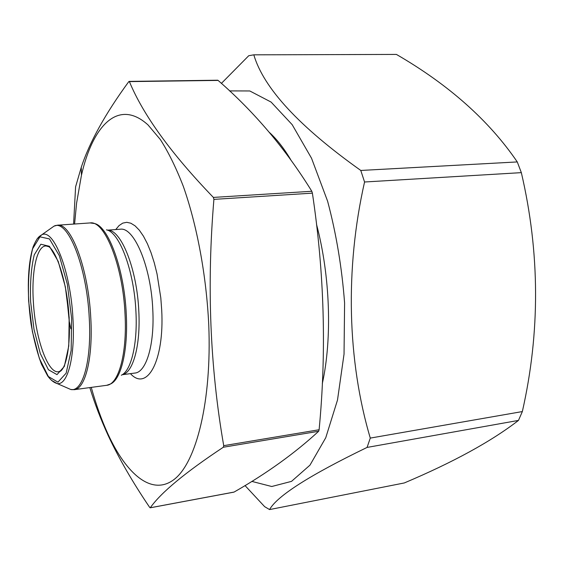 <?xml version="1.0" encoding="UTF-8"?>
<svg xmlns="http://www.w3.org/2000/svg" width="564" height="564" viewBox="0 0 564 564"><rect width="100%" height="100%" fill="white"/><g stroke="black" fill="none" stroke-linecap="round" stroke-linejoin="round"><path stroke-width="0.85" d="M150.193 507.804L149.594 507.262C132.66 482.255 118.849 458.32 108.154 435.471C100.603 418.953 94.498 402.992 89.838 387.581M73.595 224.084L75.597 186.811L81.279 167.289C89.493 142.262 105.306 113.738 128.719 81.717L129.396 81.611C143.207 115.035 171.195 153.641 213.368 197.414L213.911 199.374C206.699 284.806 209.97 366.903 223.725 445.666L223.337 447.231C185.288 472.442 160.93 492.619 150.271 507.762L234.074 492.069C266.765 473.407 294.958 453.139 318.646 431.27L319.111 429.747C326.605 351.696 324.363 272.835 312.393 193.149L311.814 191.274C285.61 148.882 254.371 111.926 218.092 80.412L217.676 80.215M70.845 328.777L69.379 321.875M69.252 321.198L66.404 293.287M74.582 224.014L76.591 203.125L81.456 175.228C92.87 124.926 118.637 98.284 148.015 124.926L160.359 139.548C168.488 152.266 176.13 167.853 183.3 186.31C197.033 225.283 206.396 275.627 208.758 324.913C211.867 401.103 196.357 462.17 174.368 479.259C152.259 496.482 126.632 474.81 107.851 433.779C101.548 419.926 96.014 404.466 91.262 387.39M517.273 161.931C489.094 120.604 448.81 84.769 396.429 54.426L253.814 54.828C263.599 88.146 299.258 126.688 360.784 170.455L517.273 161.931L521.34 172.64L364.563 181.996C344.879 268.88 347.375 360.685 370.28 438.094L522.342 411.565L518.478 420.413L367.079 447.421C309.65 475.24 277.143 495.96 269.564 509.574L404.303 482.953C453.244 462.261 491.3 441.415 518.478 420.413M522.342 411.565C540.298 332.288 539.967 252.644 521.34 172.64M269.564 509.574L264.636 506.655L245.009 485.555M370.28 438.094L367.079 447.421M360.784 170.455L364.563 181.996M221.391 83.394L248.752 55.709L253.814 54.828M229.52 90.903L249.796 90.966L271.108 102.077L292.187 124.679L311.547 158.272L327.613 201.214C336.257 233.672 341.925 267.611 344.597 303.03L344.04 354.107L337.498 400.052L325.752 437.742L309.974 465.145L291.525 481.367L271.735 486.506L251.812 481.388M269.444 132.47C276.804 139.195 283.854 148.191 290.601 159.45M316.524 224.38C330.236 275.965 332.309 338.52 322.298 383.689M223.337 447.231L318.646 431.27M223.725 445.666L319.111 429.747M213.911 199.374L312.393 193.149M213.368 197.414L311.814 191.274M129.396 81.611L218.092 80.412M61.476 370.336L58.973 371.62C48.074 374.813 35.306 338.245 33.361 301.81C31.344 271.552 36.836 245.389 46.149 245.982L48.856 246.736M69.168 317.433L65.353 286.893L58.205 261.365L49.399 246.285L40.869 244.233L34.256 254.815C31.203 267.385 29.991 283.022 30.611 301.719L34.002 329.362L40.277 353.501L48.419 369.744L56.999 374.623L64.331 366.424L68.759 346.049L69.168 317.433M115.733 229.562L119.082 225.565L122.762 223.118L126.717 222.315L130.848 223.217L135.085 225.847L139.329 230.197L143.468 236.203L147.408 243.761L151.046 252.707L154.289 262.852L157.039 273.942L160.803 297.863L161.706 310.08C164.484 361.094 146.936 391.945 130.439 373.643M118.68 229.344L120.21 229.231C134.042 226.665 151.131 266.821 152.795 309.939C154.635 344.83 146.21 372.303 134.895 373.058L133.372 373.255M107.541 230.19C120.907 228.991 137.087 268.972 138.822 311.434C140.662 345.669 132.97 372.945 122.289 374.679M106.469 229.844C119.526 232.1 134.232 271.284 135.938 311.885C137.672 344.28 131.074 370.929 121.316 375.236M90.092 222.935L94.251 223.485C108.246 225.706 124.313 269.056 126.265 314.141C128.232 350.089 121.126 379.431 110.636 383.936L106.666 385.311C118.518 384.563 127.231 353.79 125.039 314.331C122.959 265.496 104.573 220.108 90.092 222.935L57.415 225.205C70.895 222.413 88.442 268.513 90.783 318.011C93.145 358.006 85.249 389.068 74.208 389.689L106.666 385.311M66.411 387.595L70.712 389.47C82.654 392.431 91.805 360.727 89.253 318.11C86.8 265.834 67.553 218.733 54.038 226.129L50.203 228.836M36.984 239.016L41.835 234.751C53.735 228.392 70.627 271.312 72.946 318.533C75.322 357.068 67.511 385.98 57.02 383.492L51.409 380.291M71.628 318.434L67.342 284.193L59.319 255.654L49.456 238.932L39.952 236.831L32.62 248.759C29.265 262.803 27.932 280.188 28.623 300.915L32.381 331.554L39.332 358.366L48.37 376.541L57.937 382.152L66.15 373.171L71.149 350.477L71.628 318.434M150.158 507.811L233.954 492.125M129.085 81.399L217.732 80.215M48.116 246.256L46.544 245.777C55.54 246.616 67.426 282.402 69.062 317.377C70.831 345.196 66.171 369.512 59.403 371.739L60.849 370.95M107.851 433.779L108.154 435.471M81.456 175.228L81.258 167.289M120.21 229.231L107.463 230.161M134.895 373.058L122.226 374.722M57.415 225.205L54.038 226.129L41.835 234.751C38.627 236.697 36.893 238.107 33.184 246.665C27.685 264.079 26.635 292.314 31.083 324.131C33.939 340.092 37.421 353.487 41.524 364.302L47.679 375.941C50.64 380.023 53.756 382.54 57.02 383.492L70.712 389.47L74.208 389.689"/></g></svg>
